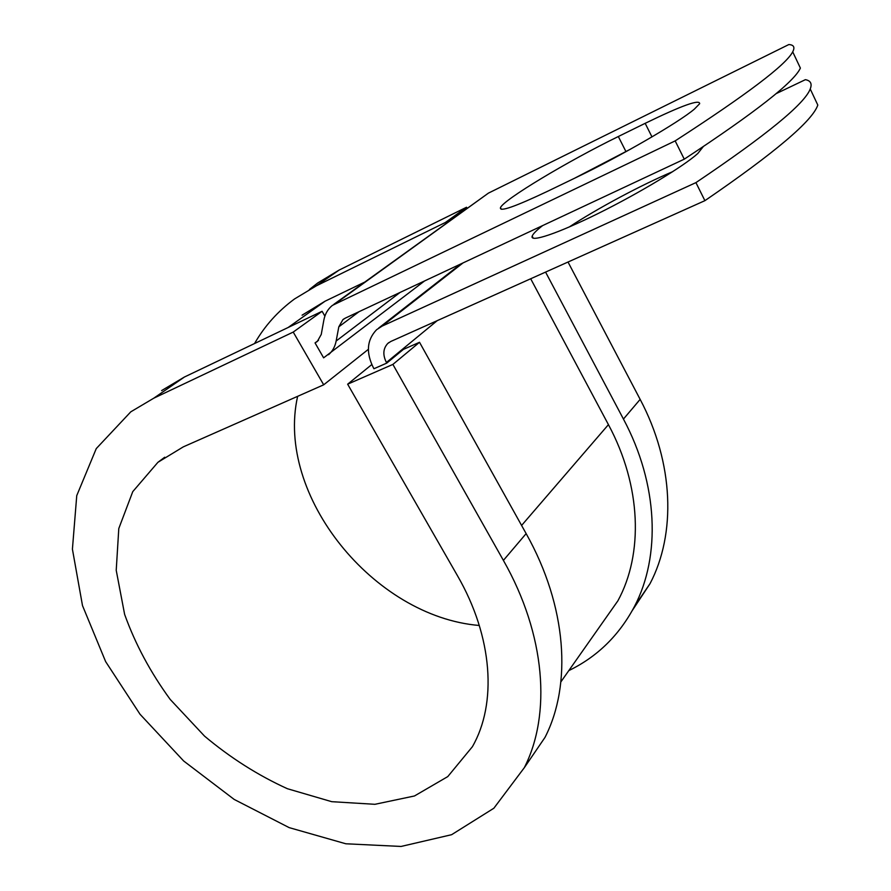 <?xml version="1.0" encoding="UTF-8"?>
<svg xmlns="http://www.w3.org/2000/svg" width="891" height="891" viewBox="0 0 891 891"><rect width="100%" height="100%" fill="white"/><g stroke="black" fill="none" stroke-linecap="round" stroke-linejoin="round"><path stroke-width="1.34" d="M694.367 109.125L699.658 103.712C699.858 99.035 681.693 105.572 645.173 123.326L618.321 136.523C567.712 161.215 503.215 199.918 500.464 207.681C499.316 212.192 515.031 206.712 547.609 191.264L576.277 177.42C619.924 156.526 678.864 122.368 694.367 109.125M703.211 146.692L697.798 153.497C683.854 166.183 639.326 193.102 598.518 213.317C557.61 233.62 529.677 242.842 532.172 236.16C532.851 234.199 535.68 231.192 540.659 227.149L542.597 225.612M695.927 182.622C766.494 135.12 804.595 103.902 810.231 88.977L817.804 105.06C812.603 120.82 774.958 152.684 704.904 200.664L695.927 182.622L382.183 326.084L376.637 329.67C366.836 339.872 365.811 352.691 373.574 368.117L373.93 368.74L386.772 363.105L403.4 349.395L419.516 342.278L392.886 364.408L347.646 384.188L371.77 364.575M704.904 200.664L390.815 341.465L387.797 343.436C383.063 348.526 382.607 354.863 386.416 362.47L386.772 363.105M810.231 88.977C812.28 83.743 810.665 80.636 805.386 79.667L776.016 93.7M424.573 280.955L323.622 357.837L315.046 342.912L317.285 341.498L321.25 334.448L323.823 320.237C324.992 314 327.855 309.054 332.399 305.39L675.166 140.889L684.266 159.166C755.49 112.277 794.193 81.916 800.385 68.095L792.712 51.834C786.096 64.787 746.914 94.468 675.166 140.889M333.869 304.321L488.402 193.135L788.825 44.55C793.825 44.851 795.117 47.268 792.712 51.834M630.917 148.942L574.35 178.356M328.556 354.707C332.51 351.277 335.038 346.722 336.152 341.019L338.814 326.819L342.924 319.624L345.229 318.165L684.266 159.166M569.171 227.027C597.204 208.539 641.208 184.96 672.761 171.629M598.997 627.676L617.886 600.824C643.469 554.013 641.475 486.096 608.43 424.639L530.691 278.76M364.497 282.213L325.026 301.225L302.082 315.18M315.046 342.912L318.499 340.329M632.432 610.302L650.04 583.638C676.102 534.054 674.042 463.353 640.15 399.38L568.013 262.021M568.814 670.6C597.271 656.767 619.178 635.361 634.526 606.359C660.777 556.229 658.338 484.359 623.444 419.06L545.57 272.089M161.594 390.592L184.381 377.038L153.787 398.188L293.228 332.076L323.689 384.812L183.346 446.837L157.919 462.306L132.759 491.643L118.793 528.53L116.22 570.307L124.617 614.356C135.265 644.026 150.468 672.382 170.203 699.424L204.54 736.122C230.39 757.818 258 775.337 287.381 788.713L331.719 801.677L374.922 804.306L414.471 795.975L447.783 776.584L472.375 746.736C497.111 703.745 493.035 637.199 457.384 575.564L347.646 384.188M153.787 398.188L130.799 411.82L96.261 448.596L76.749 495.63L72.416 549.168L82.495 605.59L105.639 661.612L140.043 714.27L183.657 760.981L234.199 799.439L289.174 827.628L345.819 843.777L401.073 846.45L451.603 834.7L493.859 808.237L524.287 767.73L545.002 737.392C572.044 684.689 567.055 606.459 526.147 533.609L419.516 342.278M524.287 767.73C551.418 714.549 545.76 634.96 503.393 560.394L392.886 364.408M467.051 208.193L466.539 207.247L339.115 270.084L317.675 283.004L309.444 289.452M339.115 270.084L316.283 285.866L294.609 298.908C277.981 311.115 264.627 325.995 254.548 343.536M297.627 396.328C275.33 495.663 373.875 616.772 479.313 625.482M316.283 285.866L445.4 222.472L445.923 223.441M466.539 207.247L445.4 222.472M323.689 384.812L368.362 349.339M184.381 377.038L322.108 311.282L293.228 332.076M324.881 316.138L322.108 311.282M651.967 136.891L645.173 123.326M488.402 193.135L336.52 302.829M463.019 262.923L382.183 326.084M359.051 311.683L338.814 326.819M400.026 292.471L336.152 341.019M437.203 320.671L386.416 362.47M608.43 424.639L521.591 525.445M325.026 301.225L288.161 327.487M625.85 151.392L618.321 136.523M640.15 399.38L623.444 419.06M526.147 533.609L503.393 560.394M532.172 236.16L533.252 238.209M343.748 319L342.924 319.624M460.825 263.959L378.664 328.077M388.91 342.545L387.797 343.436M617.886 600.824L560.907 681.838M501.31 209.262L500.464 207.681M650.04 583.638L634.526 606.359M164.701 457.239L157.919 462.306"/></g></svg>
